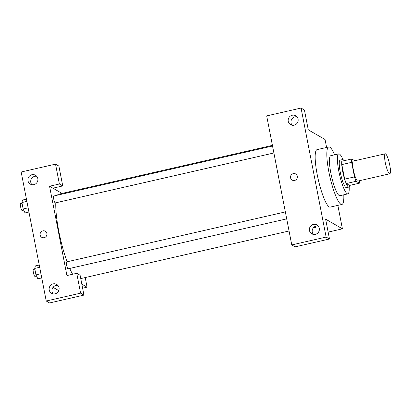 <?xml version="1.0" encoding="UTF-8"?>
<svg xmlns="http://www.w3.org/2000/svg" width="411" height="411" viewBox="0 0 411 411"><rect width="100%" height="100%" fill="white"/><g stroke="black" fill="none" stroke-linecap="round" stroke-linejoin="round"><path stroke-width="0.62" d="M389.438 173.709A10.254 1.927 -102.9 0 1 385.441 163.352A10.254 1.927 -102.9 0 1 385.225 153.786A10.254 1.927 -102.9 0 1 389.387 163.357A10.254 1.927 -102.9 0 1 389.792 173.781A10.254 1.927 -102.9 0 1 389.438 173.709M389.792 173.781L357.873 181.076A10.254 1.927 -102.9 0 1 357.519 180.999A10.254 1.927 -102.9 0 1 353.527 170.642A10.254 1.927 -102.9 0 1 353.306 161.076L385.225 153.786M354.837 160.727L351.775 158.965A13.774 2.584 -102.9 0 0 351.657 162.345L354.488 176.905A13.774 2.584 -102.9 0 0 356.116 181.292L359.404 183.188A13.774 2.584 -102.9 0 0 359.558 180.691M351.657 162.345L341.834 164.59L344.665 179.145L354.488 176.905M356.116 181.292L346.298 183.537L349.581 185.433L359.404 183.188M346.298 183.537A13.774 2.584 -102.9 0 1 344.665 179.145M341.834 164.59A13.774 2.584 -102.9 0 1 341.957 161.21L351.775 158.965M344.089 160.722A14.102 2.646 77.1 0 0 342.63 159.571A14.102 2.646 77.1 0 0 342.692 171.546A14.102 2.646 77.1 0 0 348.908 187.067A14.102 2.646 77.1 0 0 349.725 185.397M348.908 187.067L346.452 187.627A14.102 2.646 -102.9 0 1 345.964 187.529A14.102 2.646 -102.9 0 1 340.236 172.106A14.102 2.646 -102.9 0 1 340.174 160.131L342.63 159.571M342.933 159.591A20.514 3.848 77.1 0 0 338.746 153.884A20.514 3.848 77.1 0 0 338.834 171.3A20.514 3.848 77.1 0 0 347.881 193.879A20.514 3.848 77.1 0 0 349.175 186.918M338.746 153.884L330.768 155.707A20.514 3.848 77.1 0 0 330.855 173.123A20.514 3.848 77.1 0 0 339.902 195.703L347.881 193.879M334.641 154.824A29.484 5.533 77.1 0 0 328.764 146.958A29.484 5.533 77.1 0 0 328.892 171.993A29.484 5.533 77.1 0 0 341.901 204.452A29.484 5.533 77.1 0 0 343.776 194.814M341.901 204.452L330.238 207.113A29.484 5.533 -102.9 0 1 329.216 206.903A29.484 5.533 -102.9 0 1 317.23 174.654A29.484 5.533 -102.9 0 1 317.102 149.625L328.764 146.958M326.134 237.065L301.052 108.052L266.682 115.902L291.759 244.92L295.119 246.857L329.494 239.002L326.134 237.065L291.759 244.92M328.148 232.102L342.43 228.84L325.635 219.155L329.494 239.002M342.43 228.84L337.868 205.372M326.611 147.451L325.07 139.519L308.271 129.835L304.412 109.989L301.052 108.052M314.718 226.646A3.524 0.596 -11 0 1 316.172 226.841A3.524 0.596 -11 0 1 313.208 228.018A3.524 0.596 169 0 0 316.172 226.841M318.201 225.988A5.127 4.963 -60 0 0 313.362 234.393M315.345 234.347A5.127 4.963 120 0 1 310.084 226.903A5.127 4.963 120 0 1 319.311 230.109A5.127 4.963 120 0 1 315.345 234.347M296.983 116.827A5.127 4.963 -60 0 0 292.139 125.227M294.127 125.18A5.127 4.963 120 0 1 288.861 117.741A5.127 4.963 120 0 1 298.093 120.947A5.127 4.963 120 0 1 294.127 125.18M294.615 180.455A3.524 3.411 120 0 1 290.993 175.343A3.524 3.411 120 0 1 297.343 177.547A3.524 3.411 120 0 1 294.615 180.455M295.715 173.992A3.524 3.411 -60 0 0 290.993 175.343A3.524 3.411 -60 0 0 292.19 180.1M72.644 274.25A43.587 8.179 -102.9 0 1 69.726 268.44M67.075 261.786A43.587 8.179 -102.9 0 1 55.804 202.798M57.376 195.184A43.587 8.179 -102.9 0 1 58.614 194.213L272.406 145.371M273.885 152.974L55.274 202.921A3.54 0.663 -102.9 0 1 55.151 202.895A3.54 0.663 -102.9 0 1 53.769 199.325A3.54 0.663 -102.9 0 1 53.697 196.021L272.534 146.023M286.693 218.873L68.082 268.82A3.54 0.663 -102.9 0 1 67.959 268.794A3.54 0.663 -102.9 0 1 66.582 265.218A3.54 0.663 -102.9 0 1 66.505 261.92L285.342 211.922M66.926 275.555L49.567 186.24L59.384 183.994L55.526 164.143L21.156 171.998L46.232 301.011L80.607 293.161L76.749 273.31L66.926 275.555M81.84 284.15L87.086 287.176L85.216 277.559M62.04 193.432L49.567 186.24M44.177 237.671A3.524 3.411 120 0 1 40.561 232.559A3.524 3.411 120 0 1 46.905 234.763A3.524 3.411 120 0 1 44.177 237.671M33.866 184.642A5.127 4.963 120 0 1 28.606 177.203A5.127 4.963 120 0 1 37.838 180.403A5.127 4.963 120 0 1 33.866 184.642M55.089 293.808A5.127 4.963 120 0 1 49.823 286.364A5.127 4.963 120 0 1 59.056 289.57A5.127 4.963 120 0 1 55.089 293.808M45.277 231.208A3.524 3.411 -60 0 0 40.561 232.559A3.524 3.411 -60 0 0 41.752 237.317M36.728 176.288A5.127 4.963 -60 0 0 31.883 184.688M57.946 285.45A5.127 4.963 -60 0 0 53.101 293.85M76.749 273.31L80.109 275.247L83.967 295.098L49.592 302.948L46.232 301.011M83.967 295.098L80.607 293.161M52.927 188.176L62.744 185.931L58.886 166.08L55.526 164.143M62.744 185.931L59.384 183.994M53.065 287.33L58.763 290.613M82.626 288.193L87.086 287.176M39.24 265.044L35.351 265.932L34.714 268.429L35.968 274.877L37.853 278.828L41.747 277.939M34.714 268.429L39.677 267.299M35.968 274.877L40.93 273.741M36.517 276.028L34.935 276.392A3.54 0.663 -102.9 0 1 34.812 276.367A3.54 0.663 -102.9 0 1 33.435 272.791A3.54 0.663 -102.9 0 1 33.358 269.493L34.858 269.148M26.432 199.15L22.538 200.039L21.906 202.536L23.16 208.978L25.045 212.929L28.94 212.04M21.906 202.536L26.869 201.4M23.16 208.978L28.123 207.848M23.71 210.134L22.127 210.494A3.54 0.663 -102.9 0 1 22.004 210.468A3.54 0.663 -102.9 0 1 20.627 206.897A3.54 0.663 -102.9 0 1 20.55 203.594L22.045 203.255M80.756 278.581L289.051 230.992"/></g></svg>
